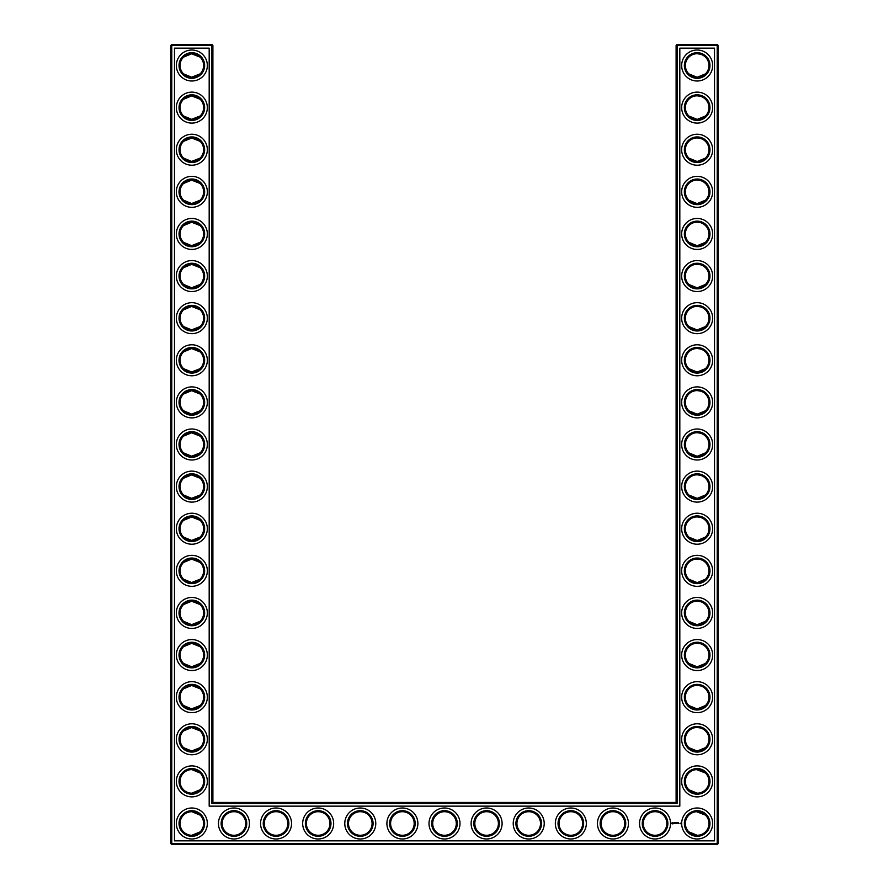 <?xml version="1.0" encoding="UTF-8"?>
<svg xmlns="http://www.w3.org/2000/svg" width="889" height="889" viewBox="0 0 889 889"><rect width="100%" height="100%" fill="white"/><g stroke="black" fill="none" stroke-linecap="round" stroke-linejoin="round"><path stroke-width="1.33" d="M191.457 77.287L200.147 73.865L191.835 77.299L183.523 73.865L189.768 77.11M191.457 53.718L200.147 57.14L191.835 53.718L183.523 57.14L190.313 53.818M191.446 95.834L200.147 99.257L191.835 95.823L183.523 99.257L190.313 95.923M203.625 65.508A11.79 11.79 0 0 0 185.945 55.296A11.79 11.79 0 0 0 185.945 75.721A11.79 11.79 0 0 0 203.625 65.508M203.625 107.613A11.79 11.79 0 0 0 185.945 97.401A11.79 11.79 0 0 0 185.945 117.826A11.79 11.79 0 0 0 203.625 107.613M191.446 119.404L200.147 115.981L191.835 119.404L183.523 115.981L190.313 119.304M212.893 802.445L212.893 45.461L211.882 44.45L171.788 44.45L171.788 843.539L717.212 843.539L717.212 45.461L676.107 45.461L676.107 802.445L677.118 803.445L211.882 803.445L212.893 802.445L676.107 802.445M171.788 44.45L170.777 45.461L170.777 843.539L171.788 844.55L717.212 844.55L718.223 843.539L718.223 45.461L717.212 44.45L677.118 44.45L676.107 45.461M705.433 351.877L704.277 350.877M702.388 349.71L701.099 349.166M700.676 349.021L697.309 348.488M705.433 368.679L703.599 370.157M702.899 370.58L698.443 372.002M697.921 372.047C693.709 371.913 690.697 370.802 688.897 368.679M688.886 368.679L697.165 372.069L705.477 368.635M705.433 225.539L704.277 224.539M702.388 223.383L701.099 222.828M700.676 222.695L697.276 222.161M705.433 242.353L703.599 243.83M703.288 244.019L698.443 245.664M697.921 245.72C693.709 245.586 690.697 244.464 688.897 242.353M688.886 242.341L697.165 245.742L705.477 242.308M705.433 141.318L704.277 140.318M702.388 139.162L701.099 138.606M700.676 138.473L697.309 137.939M705.433 158.131L703.599 159.609M703.288 159.798L700.943 160.898M700.876 160.92L698.443 161.442M697.921 161.498C693.709 161.365 690.697 160.242 688.897 158.131M688.886 158.12L697.165 161.52L705.477 158.086M705.433 267.656L704.277 266.656M702.388 265.489L701.099 264.944M700.676 264.8L697.276 264.266M705.433 284.458L703.599 285.936M703.288 286.136L700.943 287.225M700.876 287.247L698.443 287.78M697.921 287.825C693.709 287.692 690.697 286.58 688.897 284.458M688.886 284.458L697.165 287.847L705.477 284.424M705.433 309.761L704.277 308.761M702.388 307.605L701.099 307.049M700.676 306.916L697.309 306.383M705.433 326.574L703.599 328.052M703.288 328.241L700.943 329.341M700.876 329.363L698.443 329.886M697.921 329.93C693.709 329.808 690.697 328.686 688.897 326.574M688.886 326.563L697.165 329.963L705.477 326.53M705.433 57.096L704.277 56.096M702.388 54.94L701.099 54.385M700.676 54.251L697.309 53.718M705.433 73.909L703.599 75.387M703.288 75.576L700.943 76.676M700.876 76.698L698.454 77.221M697.921 77.276C693.709 77.143 690.697 76.021 688.897 73.909M688.886 73.898L697.165 77.299L705.477 73.865M705.433 99.212L704.277 98.212M702.388 97.045L701.099 96.501M700.676 96.356L697.276 95.823M705.433 116.026L703.599 117.492M703.288 117.692L700.943 118.782M700.876 118.804L698.454 119.337M697.921 119.382C693.709 119.259 690.697 118.137 688.897 116.026M688.886 116.015L697.165 119.404L705.477 115.981M705.433 183.434L704.277 182.434M702.388 181.267L701.099 180.723M700.676 180.578L697.276 180.045M705.433 200.247L703.599 201.714M703.288 201.914L700.943 203.003M700.876 203.025L698.443 203.559M697.921 203.603C693.709 203.47 690.697 202.359 688.897 200.247M688.886 200.236L697.165 203.625L705.477 200.203M705.433 393.983L704.277 392.982M702.388 391.827L701.099 391.271M700.676 391.138L697.309 390.604M705.433 410.796L703.599 412.274M702.899 412.696L700.943 413.563M700.876 413.585L698.443 414.107M697.921 414.152C693.709 414.03 690.697 412.907 688.897 410.796M688.886 410.785L697.165 414.185L705.477 410.751M705.433 730.869L704.277 729.869M702.388 728.702L701.099 728.158M700.676 728.013L697.276 727.48M705.433 747.682L703.599 749.149M703.288 749.349L698.443 750.994M697.921 751.038C693.709 750.916 690.697 749.794 688.897 747.682M688.886 747.671L697.165 751.061L705.477 747.638M705.321 772.874L701.099 770.263L697.754 769.607M705.433 604.542L704.277 603.542M702.388 602.375L701.099 601.831M700.676 601.686L697.276 601.153M705.433 621.344L703.599 622.822M703.288 623.011L700.943 624.111M700.876 624.134L698.443 624.667M697.921 624.711C693.709 624.578 690.697 623.456 688.897 621.344M688.886 621.333L697.165 624.734L705.477 621.3M705.433 562.426L704.277 561.426M702.388 560.259L701.099 559.714M700.676 559.57L697.276 559.037M705.433 579.239L703.599 580.717M703.288 580.906L700.943 581.995M700.876 582.017L698.443 582.551M697.921 582.595C693.709 582.473 690.697 581.35 688.897 579.239M688.886 579.228L697.165 582.617L705.477 579.195M705.433 520.321L704.277 519.32M702.388 518.154L701.099 517.609M700.676 517.465L697.276 516.931M705.433 537.123L703.599 538.601M703.288 538.801L700.943 539.89M700.876 539.912L698.443 540.445M697.921 540.49C693.709 540.356 690.697 539.234 688.897 537.123M688.886 537.123L697.165 540.512L705.477 537.078M705.433 478.204L704.277 477.204M702.388 476.037L701.099 475.493M700.676 475.359L697.309 474.826M705.433 495.017L703.599 496.495M703.288 496.684L700.943 497.784M700.876 497.796L698.443 498.329M697.921 498.373C693.709 498.251 690.697 497.129 688.897 495.017M688.886 495.006L697.165 498.407L705.477 494.973M705.433 436.099L704.277 435.099M702.388 433.932L701.099 433.388M700.676 433.243L697.276 432.71M705.433 452.901L703.599 454.379M703.288 454.579L700.943 455.668M700.876 455.69L698.443 456.224M697.921 456.268C693.709 456.135 690.697 455.012 688.897 452.901M688.886 452.901L697.165 456.29L705.477 452.857M705.321 814.98L701.099 812.379L697.754 811.724M705.433 646.647L704.277 645.647M702.388 644.481L701.099 643.936M700.676 643.792L697.309 643.258M705.433 663.461L703.599 664.939M703.288 665.128L700.943 666.217M700.876 666.239L698.443 666.772M697.921 666.817C693.709 666.694 690.697 665.572 688.897 663.461M688.886 663.45L697.165 666.839L705.477 663.416M705.433 688.753L704.277 687.764M702.388 686.597L701.099 686.041M700.676 685.908L697.309 685.375M705.433 705.566L703.599 707.044M703.288 707.233L700.943 708.333M700.876 708.355L698.443 708.889M697.921 708.933C693.709 708.8 690.697 707.677 688.897 705.566M688.886 705.555L697.165 708.955L705.477 705.522M191.446 414.174L200.147 410.751L191.835 414.185L183.523 410.751L190.313 414.085M191.457 390.604L200.147 394.027L191.835 390.593L183.523 394.027L185.445 392.482M186.501 391.871L189.768 390.782M183.523 452.868L190.313 456.19M191.457 456.29L200.147 452.857L191.835 456.29L183.523 452.857M183.523 436.132L190.313 432.81M191.446 432.721L200.147 436.143L191.835 432.71L183.523 436.143M191.457 498.396L200.147 494.973L191.835 498.407L183.523 494.973L190.313 498.307M191.457 474.826L200.147 478.249L191.835 474.815L183.523 478.249L190.313 474.915M191.446 540.501L200.147 537.078L191.835 540.512L183.523 537.078L190.313 540.412M191.446 516.931L200.147 520.365L191.835 516.931L183.523 520.365L190.313 517.031M191.457 582.617L200.147 579.195L191.835 582.617L183.523 579.195L189.768 582.439M191.457 559.048L200.147 562.47L191.835 559.037L183.523 562.47L189.768 559.225M191.446 161.509L200.147 158.086L191.835 161.52L183.523 158.086L190.313 161.42M191.446 137.939L200.147 141.362L191.835 137.939L183.523 141.362L190.313 138.039M191.446 203.625L200.147 200.203L191.835 203.625L183.523 200.203L190.313 203.525M191.446 180.056L200.147 183.478L191.835 180.045L183.523 183.478L185.445 181.934M186.501 181.323L190.313 180.145M191.446 245.731L200.147 242.308L191.835 245.742L183.523 242.308L190.313 245.642M191.446 222.161L200.147 225.584L191.835 222.161L183.523 225.584L190.313 222.261M191.457 287.847L200.147 284.424L191.835 287.847L183.523 284.424L190.302 287.747M191.446 264.277L200.147 267.7L191.835 264.266L183.523 267.7L190.313 264.366M191.446 329.952L200.147 326.53L191.835 329.963L183.523 326.53L185.445 328.074M186.501 328.686L190.313 329.863M191.457 306.383L200.147 309.805L191.835 306.383L183.523 309.805L190.302 306.483M191.446 372.069L200.147 368.635L191.835 372.069L183.523 368.635L189.768 371.891M191.457 348.499L200.147 351.922L191.835 348.488L183.523 351.922L190.302 348.588M191.446 666.839L200.147 663.416L191.835 666.839L183.523 663.416L185.445 664.961M186.501 665.572L190.313 666.739M191.457 643.269L200.147 646.692L191.835 643.258L183.523 646.692L190.302 643.358M191.446 708.944L200.147 705.522L191.835 708.955L183.523 705.522L185.445 707.066M186.501 707.677L190.313 708.855M191.457 685.375L200.147 688.797L191.835 685.375L183.523 688.797L190.302 685.475M191.457 624.723L200.147 621.3L191.835 624.734L183.523 621.3L185.445 622.845M186.501 623.456L189.768 624.556M191.457 601.153L200.147 604.576L191.835 601.153L183.523 604.576L190.313 601.253M191.457 751.061L200.147 747.638L191.835 751.061L183.523 747.638L190.302 750.961M191.446 727.491L200.147 730.914L191.835 727.48L183.523 730.914L190.313 727.58M204.637 65.508A12.802 12.802 0 0 0 185.434 54.418A12.802 12.802 0 0 0 185.434 76.587A12.802 12.802 0 0 0 204.637 65.508M204.637 107.613A12.802 12.802 0 0 0 185.434 96.534A12.802 12.802 0 0 0 185.434 118.704A12.802 12.802 0 0 0 204.637 107.613M212.893 45.461L170.777 45.461M211.882 803.445L211.882 44.45M677.118 44.45L677.118 803.445M717.212 44.45L717.212 45.461L718.223 45.461M718.223 843.539L717.212 843.539L717.212 844.55M171.788 844.55L171.788 843.539L170.777 843.539M696.609 348.499L697.443 348.488M696.609 390.615L697.443 390.604M696.609 222.172L697.443 222.161M696.609 264.277L697.443 264.266M696.609 137.951L697.443 137.939M696.609 180.056L697.443 180.045M696.609 306.394L697.443 306.383M696.609 53.729L697.443 53.718M696.609 95.834L697.443 95.823M696.609 432.721L697.443 432.71M696.609 727.491L697.443 727.491M696.609 769.607L705.477 773.019M696.609 811.713L705.477 815.135M688.853 789.743L697.165 793.177M696.609 601.164L697.443 601.153M696.609 643.269L697.443 643.269M696.609 559.059L697.443 559.048M696.609 516.942L697.443 516.931M696.609 474.837L697.443 474.826M688.853 831.86L697.165 835.282M696.609 685.386L697.443 685.375M200.147 789.743L191.835 793.177M200.147 815.135L191.835 811.701M200.147 831.86L191.835 835.282M200.147 773.019L191.835 769.596M207.337 65.508A15.502 15.502 0 0 0 184.09 52.084A15.502 15.502 0 0 0 184.09 78.921A15.502 15.502 0 0 0 207.337 65.508M203.625 149.73A11.79 11.79 0 0 0 185.945 139.517A11.79 11.79 0 0 0 185.945 159.942A11.79 11.79 0 0 0 203.625 149.73M207.337 107.613A15.502 15.502 0 0 0 184.09 94.201A15.502 15.502 0 0 0 184.09 121.037A15.502 15.502 0 0 0 207.337 107.613M174.488 840.85L174.488 48.15L209.182 48.15L209.182 806.145L679.818 806.145L679.818 48.15L714.512 48.15L714.512 840.85L174.488 840.85M697.165 306.383A11.79 11.79 0 0 1 707.377 324.063A11.79 11.79 0 0 1 686.953 324.063A11.79 11.79 0 0 1 697.165 306.383M697.165 348.488A11.79 11.79 0 0 1 707.377 366.179A11.79 11.79 0 0 1 686.953 366.179A11.79 11.79 0 0 1 697.165 348.488M697.165 390.593A11.79 11.79 0 0 1 707.377 408.284A11.79 11.79 0 0 1 686.953 408.284A11.79 11.79 0 0 1 697.165 390.593M697.165 180.045A11.79 11.79 0 0 1 707.377 197.736A11.79 11.79 0 0 1 686.953 197.736A11.79 11.79 0 0 1 697.165 180.045M697.165 222.161A11.79 11.79 0 0 1 707.377 239.841A11.79 11.79 0 0 1 686.953 239.841A11.79 11.79 0 0 1 697.165 222.161M697.165 264.266A11.79 11.79 0 0 1 707.377 281.957A11.79 11.79 0 0 1 686.953 281.957A11.79 11.79 0 0 1 697.165 264.266M233.951 811.701A11.79 11.79 0 0 1 244.164 829.393A11.79 11.79 0 0 1 223.739 829.393A11.79 11.79 0 0 1 233.951 811.701M276.057 811.701A11.79 11.79 0 0 1 286.269 829.393A11.79 11.79 0 0 1 265.844 829.393A11.79 11.79 0 0 1 276.057 811.701M203.625 823.492A11.79 11.79 0 0 0 185.945 813.279A11.79 11.79 0 0 0 185.945 833.704A11.79 11.79 0 0 0 203.625 823.492M697.165 95.823A11.79 11.79 0 0 1 707.377 113.514A11.79 11.79 0 0 1 686.953 113.514A11.79 11.79 0 0 1 697.165 95.823M697.165 137.939A11.79 11.79 0 0 1 707.377 155.619A11.79 11.79 0 0 1 686.953 155.619A11.79 11.79 0 0 1 697.165 137.939M697.165 53.718A11.79 11.79 0 0 1 707.377 71.398A11.79 11.79 0 0 1 686.953 71.398A11.79 11.79 0 0 1 697.165 53.718M318.173 811.701A11.79 11.79 0 0 1 328.374 829.393A11.79 11.79 0 0 1 307.961 829.393A11.79 11.79 0 0 1 318.173 811.701M697.165 432.71A11.79 11.79 0 0 1 707.377 450.401A11.79 11.79 0 0 1 686.953 450.401A11.79 11.79 0 0 1 697.165 432.71M528.722 811.701A11.79 11.79 0 0 1 538.934 829.393A11.79 11.79 0 0 1 518.509 829.393A11.79 11.79 0 0 1 528.722 811.701M570.827 811.701A11.79 11.79 0 0 1 581.039 829.393A11.79 11.79 0 0 1 560.626 829.393A11.79 11.79 0 0 1 570.827 811.701M486.605 811.701A11.79 11.79 0 0 1 496.818 829.393A11.79 11.79 0 0 1 476.404 829.393A11.79 11.79 0 0 1 486.605 811.701M612.943 811.701A11.79 11.79 0 0 1 623.156 829.393A11.79 11.79 0 0 1 602.731 829.393A11.79 11.79 0 0 1 612.943 811.701M444.5 811.701A11.79 11.79 0 0 1 454.712 829.393A11.79 11.79 0 0 1 434.288 829.393A11.79 11.79 0 0 1 444.5 811.701M697.165 685.375A11.79 11.79 0 0 1 707.377 703.055A11.79 11.79 0 0 1 686.953 703.055A11.79 11.79 0 0 1 697.165 685.375M697.165 727.48A11.79 11.79 0 0 1 707.377 745.171A11.79 11.79 0 0 1 686.953 745.171A11.79 11.79 0 0 1 697.165 727.48M697.165 769.596A11.79 11.79 0 0 1 707.377 787.276A11.79 11.79 0 0 1 686.953 787.276A11.79 11.79 0 0 1 697.165 769.596M697.165 811.701A11.79 11.79 0 0 1 707.377 829.393A11.79 11.79 0 0 1 686.953 829.393A11.79 11.79 0 0 1 697.165 811.701M655.049 811.701A11.79 11.79 0 0 1 665.261 829.393A11.79 11.79 0 0 1 644.836 829.393A11.79 11.79 0 0 1 655.049 811.701M697.165 559.037A11.79 11.79 0 0 1 707.377 576.728A11.79 11.79 0 0 1 686.953 576.728A11.79 11.79 0 0 1 697.165 559.037M697.165 601.153A11.79 11.79 0 0 1 707.377 618.833A11.79 11.79 0 0 1 686.953 618.833A11.79 11.79 0 0 1 697.165 601.153M697.165 643.258A11.79 11.79 0 0 1 707.377 660.949A11.79 11.79 0 0 1 686.953 660.949A11.79 11.79 0 0 1 697.165 643.258M697.165 516.931A11.79 11.79 0 0 1 707.377 534.611A11.79 11.79 0 0 1 686.953 534.611A11.79 11.79 0 0 1 697.165 516.931M697.165 474.815A11.79 11.79 0 0 1 707.377 492.506A11.79 11.79 0 0 1 686.953 492.506A11.79 11.79 0 0 1 697.165 474.815M402.395 811.701A11.79 11.79 0 0 1 412.596 829.393A11.79 11.79 0 0 1 392.182 829.393A11.79 11.79 0 0 1 402.395 811.701M360.278 811.701A11.79 11.79 0 0 1 370.491 829.393A11.79 11.79 0 0 1 350.066 829.393A11.79 11.79 0 0 1 360.278 811.701M203.625 402.395A11.79 11.79 0 0 0 185.945 392.182A11.79 11.79 0 0 0 185.945 412.596A11.79 11.79 0 0 0 203.625 402.395M203.625 360.278A11.79 11.79 0 0 0 185.945 350.066A11.79 11.79 0 0 0 185.945 370.491A11.79 11.79 0 0 0 203.625 360.278M203.625 444.5A11.79 11.79 0 0 0 185.945 434.288A11.79 11.79 0 0 0 185.945 454.712A11.79 11.79 0 0 0 203.625 444.5M203.625 486.605A11.79 11.79 0 0 0 185.945 476.404A11.79 11.79 0 0 0 185.945 496.818A11.79 11.79 0 0 0 203.625 486.605M203.625 528.722A11.79 11.79 0 0 0 185.945 518.509A11.79 11.79 0 0 0 185.945 538.934A11.79 11.79 0 0 0 203.625 528.722M203.625 570.827A11.79 11.79 0 0 0 185.945 560.626A11.79 11.79 0 0 0 185.945 581.039A11.79 11.79 0 0 0 203.625 570.827M203.625 612.943A11.79 11.79 0 0 0 185.945 602.731A11.79 11.79 0 0 0 185.945 623.156A11.79 11.79 0 0 0 203.625 612.943M203.625 191.835A11.79 11.79 0 0 0 185.945 181.623A11.79 11.79 0 0 0 185.945 202.047A11.79 11.79 0 0 0 203.625 191.835M203.625 233.951A11.79 11.79 0 0 0 185.945 223.739A11.79 11.79 0 0 0 185.945 244.164A11.79 11.79 0 0 0 203.625 233.951M203.625 276.057A11.79 11.79 0 0 0 185.945 265.844A11.79 11.79 0 0 0 185.945 286.269A11.79 11.79 0 0 0 203.625 276.057M203.625 318.173A11.79 11.79 0 0 0 185.945 307.961A11.79 11.79 0 0 0 185.945 328.374A11.79 11.79 0 0 0 203.625 318.173M203.625 655.049A11.79 11.79 0 0 0 185.945 644.836A11.79 11.79 0 0 0 185.945 665.261A11.79 11.79 0 0 0 203.625 655.049M203.625 697.165A11.79 11.79 0 0 0 185.945 686.953A11.79 11.79 0 0 0 185.945 707.377A11.79 11.79 0 0 0 203.625 697.165M203.625 739.27A11.79 11.79 0 0 0 185.945 729.058A11.79 11.79 0 0 0 185.945 749.483A11.79 11.79 0 0 0 203.625 739.27M203.625 781.387A11.79 11.79 0 0 0 185.945 771.174A11.79 11.79 0 0 0 185.945 791.599A11.79 11.79 0 0 0 203.625 781.387M204.637 149.73A12.802 12.802 0 0 0 185.434 138.64A12.802 12.802 0 0 0 185.434 160.809A12.802 12.802 0 0 0 204.637 149.73M697.165 305.372A12.802 12.802 0 0 1 708.255 324.574A12.802 12.802 0 0 1 686.075 324.574A12.802 12.802 0 0 1 697.165 305.372M697.165 347.477A12.802 12.802 0 0 1 708.255 366.679A12.802 12.802 0 0 1 686.075 366.679A12.802 12.802 0 0 1 697.165 347.477M697.165 389.593A12.802 12.802 0 0 1 708.255 408.796A12.802 12.802 0 0 1 686.075 408.796A12.802 12.802 0 0 1 697.165 389.593M697.165 179.033A12.802 12.802 0 0 1 708.255 198.236A12.802 12.802 0 0 1 686.075 198.236A12.802 12.802 0 0 1 697.165 179.033M697.165 221.15A12.802 12.802 0 0 1 708.255 240.352A12.802 12.802 0 0 1 686.075 240.352A12.802 12.802 0 0 1 697.165 221.15M697.165 263.255A12.802 12.802 0 0 1 708.255 282.458A12.802 12.802 0 0 1 686.075 282.458A12.802 12.802 0 0 1 697.165 263.255M233.951 810.69A12.802 12.802 0 0 1 245.031 829.893A12.802 12.802 0 0 1 222.861 829.893A12.802 12.802 0 0 1 233.951 810.69M276.057 810.69A12.802 12.802 0 0 1 287.147 829.893A12.802 12.802 0 0 1 264.966 829.893A12.802 12.802 0 0 1 276.057 810.69M204.637 823.492A12.802 12.802 0 0 0 185.434 812.413A12.802 12.802 0 0 0 185.434 834.582A12.802 12.802 0 0 0 204.637 823.492M697.165 94.812A12.802 12.802 0 0 1 708.255 114.014A12.802 12.802 0 0 1 686.075 114.014A12.802 12.802 0 0 1 697.165 94.812M697.165 136.928A12.802 12.802 0 0 1 708.255 156.131A12.802 12.802 0 0 1 686.075 156.131A12.802 12.802 0 0 1 697.165 136.928M697.165 52.707A12.802 12.802 0 0 1 708.255 71.909A12.802 12.802 0 0 1 686.075 71.909A12.802 12.802 0 0 1 697.165 52.707M318.173 810.69A12.802 12.802 0 0 1 329.252 829.893A12.802 12.802 0 0 1 307.083 829.893A12.802 12.802 0 0 1 318.173 810.69M697.165 431.698A12.802 12.802 0 0 1 708.255 450.901A12.802 12.802 0 0 1 686.075 450.901A12.802 12.802 0 0 1 697.165 431.698M528.722 810.69A12.802 12.802 0 0 1 539.812 829.893A12.802 12.802 0 0 1 517.631 829.893A12.802 12.802 0 0 1 528.722 810.69M570.827 810.69A12.802 12.802 0 0 1 581.917 829.893A12.802 12.802 0 0 1 559.748 829.893A12.802 12.802 0 0 1 570.827 810.69M486.605 810.69A12.802 12.802 0 0 1 497.696 829.893A12.802 12.802 0 0 1 475.526 829.893A12.802 12.802 0 0 1 486.605 810.69M612.943 810.69A12.802 12.802 0 0 1 624.034 829.893A12.802 12.802 0 0 1 601.853 829.893A12.802 12.802 0 0 1 612.943 810.69M444.5 810.69A12.802 12.802 0 0 1 455.59 829.893A12.802 12.802 0 0 1 433.41 829.893A12.802 12.802 0 0 1 444.5 810.69M697.165 684.363A12.802 12.802 0 0 1 708.255 703.566A12.802 12.802 0 0 1 686.075 703.566A12.802 12.802 0 0 1 697.165 684.363M697.165 726.469A12.802 12.802 0 0 1 708.255 745.671A12.802 12.802 0 0 1 686.075 745.671A12.802 12.802 0 0 1 697.165 726.469M697.165 768.585A12.802 12.802 0 0 1 708.255 787.787A12.802 12.802 0 0 1 686.075 787.787A12.802 12.802 0 0 1 697.165 768.585M697.165 810.69A12.802 12.802 0 0 1 708.255 829.893A12.802 12.802 0 0 1 686.075 829.893A12.802 12.802 0 0 1 697.165 810.69M655.049 810.69A12.802 12.802 0 0 1 666.139 829.893A12.802 12.802 0 0 1 643.969 829.893A12.802 12.802 0 0 1 655.049 810.69M697.165 558.025A12.802 12.802 0 0 1 708.255 577.228A12.802 12.802 0 0 1 686.075 577.228A12.802 12.802 0 0 1 697.165 558.025M697.165 600.142A12.802 12.802 0 0 1 708.255 619.344A12.802 12.802 0 0 1 686.075 619.344A12.802 12.802 0 0 1 697.165 600.142M697.165 642.247A12.802 12.802 0 0 1 708.255 661.449A12.802 12.802 0 0 1 686.075 661.449A12.802 12.802 0 0 1 697.165 642.247M697.165 515.92A12.802 12.802 0 0 1 708.255 535.122A12.802 12.802 0 0 1 686.075 535.122A12.802 12.802 0 0 1 697.165 515.92M697.165 473.804A12.802 12.802 0 0 1 708.255 493.006A12.802 12.802 0 0 1 686.075 493.006A12.802 12.802 0 0 1 697.165 473.804M402.395 810.69A12.802 12.802 0 0 1 413.474 829.893A12.802 12.802 0 0 1 391.304 829.893A12.802 12.802 0 0 1 402.395 810.69M360.278 810.69A12.802 12.802 0 0 1 371.369 829.893A12.802 12.802 0 0 1 349.188 829.893A12.802 12.802 0 0 1 360.278 810.69M204.637 402.395A12.802 12.802 0 0 0 185.434 391.304A12.802 12.802 0 0 0 185.434 413.474A12.802 12.802 0 0 0 204.637 402.395M204.637 360.278A12.802 12.802 0 0 0 185.434 349.188A12.802 12.802 0 0 0 185.434 371.369A12.802 12.802 0 0 0 204.637 360.278M204.637 444.5A12.802 12.802 0 0 0 185.434 433.41A12.802 12.802 0 0 0 185.434 455.59A12.802 12.802 0 0 0 204.637 444.5M204.637 486.605A12.802 12.802 0 0 0 185.434 475.526A12.802 12.802 0 0 0 185.434 497.696A12.802 12.802 0 0 0 204.637 486.605M204.637 528.722A12.802 12.802 0 0 0 185.434 517.631A12.802 12.802 0 0 0 185.434 539.812A12.802 12.802 0 0 0 204.637 528.722M204.637 570.827A12.802 12.802 0 0 0 185.434 559.748A12.802 12.802 0 0 0 185.434 581.917A12.802 12.802 0 0 0 204.637 570.827M204.637 612.943A12.802 12.802 0 0 0 185.434 601.853A12.802 12.802 0 0 0 185.434 624.034A12.802 12.802 0 0 0 204.637 612.943M204.637 191.835A12.802 12.802 0 0 0 185.434 180.745A12.802 12.802 0 0 0 185.434 202.925A12.802 12.802 0 0 0 204.637 191.835M204.637 233.951A12.802 12.802 0 0 0 185.434 222.861A12.802 12.802 0 0 0 185.434 245.031A12.802 12.802 0 0 0 204.637 233.951M204.637 276.057A12.802 12.802 0 0 0 185.434 264.966A12.802 12.802 0 0 0 185.434 287.147A12.802 12.802 0 0 0 204.637 276.057M204.637 318.173A12.802 12.802 0 0 0 185.434 307.083A12.802 12.802 0 0 0 185.434 329.252A12.802 12.802 0 0 0 204.637 318.173M204.637 655.049A12.802 12.802 0 0 0 185.434 643.969A12.802 12.802 0 0 0 185.434 666.139A12.802 12.802 0 0 0 204.637 655.049M204.637 697.165A12.802 12.802 0 0 0 185.434 686.075A12.802 12.802 0 0 0 185.434 708.255A12.802 12.802 0 0 0 204.637 697.165M204.637 739.27A12.802 12.802 0 0 0 185.434 728.191A12.802 12.802 0 0 0 185.434 750.36A12.802 12.802 0 0 0 204.637 739.27M204.637 781.387A12.802 12.802 0 0 0 185.434 770.296A12.802 12.802 0 0 0 185.434 792.466A12.802 12.802 0 0 0 204.637 781.387M680.396 823.158L680.752 823.77L680.396 823.158M678.407 822.703L678.929 823.625L678.407 822.703M678.04 822.758L678.085 823.625L678.04 822.758M677.318 822.703L677.318 823.625L677.318 822.703M676.64 823.27L677.051 822.747L676.273 823.625L676.273 822.703L676.64 823.27M675.418 822.758L675.984 823.625L675.418 822.758M674.873 822.803L674.929 823.625L674.873 822.803M673.795 823.103L674.429 822.814L674.473 823.503L673.795 823.103M672.206 822.547L673.351 822.87L672.862 823.947L671.784 823.458L672.206 822.547M207.337 149.73A15.502 15.502 0 0 0 184.09 136.306A15.502 15.502 0 0 0 184.09 163.143A15.502 15.502 0 0 0 207.337 149.73M697.165 302.671A15.502 15.502 0 0 1 710.589 325.919A15.502 15.502 0 0 1 683.741 325.919A15.502 15.502 0 0 1 697.165 302.671M697.165 344.788A15.502 15.502 0 0 1 710.589 368.024A15.502 15.502 0 0 1 683.741 368.024A15.502 15.502 0 0 1 697.165 344.788M697.165 386.893A15.502 15.502 0 0 1 710.589 410.14A15.502 15.502 0 0 1 683.741 410.14A15.502 15.502 0 0 1 697.165 386.893M697.165 176.344A15.502 15.502 0 0 1 710.589 199.581A15.502 15.502 0 0 1 683.741 199.581A15.502 15.502 0 0 1 697.165 176.344M697.165 218.45A15.502 15.502 0 0 1 710.589 241.697A15.502 15.502 0 0 1 683.741 241.697A15.502 15.502 0 0 1 697.165 218.45M697.165 260.566A15.502 15.502 0 0 1 710.589 283.802A15.502 15.502 0 0 1 683.741 283.802A15.502 15.502 0 0 1 697.165 260.566M233.951 808.001A15.502 15.502 0 0 1 247.364 831.248A15.502 15.502 0 0 1 220.528 831.248A15.502 15.502 0 0 1 233.951 808.001M276.057 808.001A15.502 15.502 0 0 1 289.481 831.248A15.502 15.502 0 0 1 262.633 831.248A15.502 15.502 0 0 1 276.057 808.001M207.337 823.492A15.502 15.502 0 0 0 184.09 810.079A15.502 15.502 0 0 0 184.09 836.916A15.502 15.502 0 0 0 207.337 823.492M697.165 92.123A15.502 15.502 0 0 1 710.589 115.359A15.502 15.502 0 0 1 683.741 115.359A15.502 15.502 0 0 1 697.165 92.123M697.165 134.228A15.502 15.502 0 0 1 710.589 157.475A15.502 15.502 0 0 1 683.741 157.475A15.502 15.502 0 0 1 697.165 134.228M697.165 50.006A15.502 15.502 0 0 1 710.589 73.254A15.502 15.502 0 0 1 683.741 73.254A15.502 15.502 0 0 1 697.165 50.006M318.173 808.001A15.502 15.502 0 0 1 331.586 831.248A15.502 15.502 0 0 1 304.749 831.248A15.502 15.502 0 0 1 318.173 808.001M697.165 428.998A15.502 15.502 0 0 1 710.589 452.245A15.502 15.502 0 0 1 683.741 452.245A15.502 15.502 0 0 1 697.165 428.998M528.722 808.001A15.502 15.502 0 0 1 542.146 831.248A15.502 15.502 0 0 1 515.298 831.248A15.502 15.502 0 0 1 528.722 808.001M570.827 808.001A15.502 15.502 0 0 1 584.251 831.248A15.502 15.502 0 0 1 557.414 831.248A15.502 15.502 0 0 1 570.827 808.001M486.605 808.001A15.502 15.502 0 0 1 500.029 831.248A15.502 15.502 0 0 1 473.192 831.248A15.502 15.502 0 0 1 486.605 808.001M612.943 808.001A15.502 15.502 0 0 1 626.367 831.248A15.502 15.502 0 0 1 599.519 831.248A15.502 15.502 0 0 1 612.943 808.001M444.5 808.001A15.502 15.502 0 0 1 457.924 831.248A15.502 15.502 0 0 1 431.076 831.248A15.502 15.502 0 0 1 444.5 808.001M697.165 681.663A15.502 15.502 0 0 1 710.589 704.91A15.502 15.502 0 0 1 683.741 704.91A15.502 15.502 0 0 1 697.165 681.663M697.165 723.779A15.502 15.502 0 0 1 710.589 747.027A15.502 15.502 0 0 1 683.741 747.027A15.502 15.502 0 0 1 697.165 723.779M697.165 765.885A15.502 15.502 0 0 1 710.589 789.132A15.502 15.502 0 0 1 683.741 789.132A15.502 15.502 0 0 1 697.165 765.885M697.165 808.001A15.502 15.502 0 0 1 710.589 831.248A15.502 15.502 0 0 1 683.741 831.248A15.502 15.502 0 0 1 697.165 808.001M655.049 808.001A15.502 15.502 0 0 1 668.472 831.248A15.502 15.502 0 0 1 641.636 831.248A15.502 15.502 0 0 1 655.049 808.001M697.165 555.336A15.502 15.502 0 0 1 710.589 578.583A15.502 15.502 0 0 1 683.741 578.583A15.502 15.502 0 0 1 697.165 555.336M697.165 597.441A15.502 15.502 0 0 1 710.589 620.689A15.502 15.502 0 0 1 683.741 620.689A15.502 15.502 0 0 1 697.165 597.441M697.165 639.558A15.502 15.502 0 0 1 710.589 662.805A15.502 15.502 0 0 1 683.741 662.805A15.502 15.502 0 0 1 697.165 639.558M697.165 513.22A15.502 15.502 0 0 1 710.589 536.467A15.502 15.502 0 0 1 683.741 536.467A15.502 15.502 0 0 1 697.165 513.22M697.165 471.114A15.502 15.502 0 0 1 710.589 494.362A15.502 15.502 0 0 1 683.741 494.362A15.502 15.502 0 0 1 697.165 471.114M402.395 808.001A15.502 15.502 0 0 1 415.808 831.248A15.502 15.502 0 0 1 388.971 831.248A15.502 15.502 0 0 1 402.395 808.001M360.278 808.001A15.502 15.502 0 0 1 373.702 831.248A15.502 15.502 0 0 1 346.854 831.248A15.502 15.502 0 0 1 360.278 808.001M207.337 402.395A15.502 15.502 0 0 0 184.09 388.971A15.502 15.502 0 0 0 184.09 415.808A15.502 15.502 0 0 0 207.337 402.395M207.337 360.278A15.502 15.502 0 0 0 184.09 346.854A15.502 15.502 0 0 0 184.09 373.702A15.502 15.502 0 0 0 207.337 360.278M207.337 444.5A15.502 15.502 0 0 0 184.09 431.076A15.502 15.502 0 0 0 184.09 457.924A15.502 15.502 0 0 0 207.337 444.5M207.337 486.605A15.502 15.502 0 0 0 184.09 473.192A15.502 15.502 0 0 0 184.09 500.029A15.502 15.502 0 0 0 207.337 486.605M207.337 528.722A15.502 15.502 0 0 0 184.09 515.298A15.502 15.502 0 0 0 184.09 542.146A15.502 15.502 0 0 0 207.337 528.722M207.337 570.827A15.502 15.502 0 0 0 184.09 557.414A15.502 15.502 0 0 0 184.09 584.251A15.502 15.502 0 0 0 207.337 570.827M207.337 612.943A15.502 15.502 0 0 0 184.09 599.519A15.502 15.502 0 0 0 184.09 626.367A15.502 15.502 0 0 0 207.337 612.943M207.337 191.835A15.502 15.502 0 0 0 184.09 178.411A15.502 15.502 0 0 0 184.09 205.259A15.502 15.502 0 0 0 207.337 191.835M207.337 233.951A15.502 15.502 0 0 0 184.09 220.528A15.502 15.502 0 0 0 184.09 247.364A15.502 15.502 0 0 0 207.337 233.951M207.337 276.057A15.502 15.502 0 0 0 184.09 262.633A15.502 15.502 0 0 0 184.09 289.481A15.502 15.502 0 0 0 207.337 276.057M207.337 318.173A15.502 15.502 0 0 0 184.09 304.749A15.502 15.502 0 0 0 184.09 331.586A15.502 15.502 0 0 0 207.337 318.173M207.337 655.049A15.502 15.502 0 0 0 184.09 641.636A15.502 15.502 0 0 0 184.09 668.472A15.502 15.502 0 0 0 207.337 655.049M207.337 697.165A15.502 15.502 0 0 0 184.09 683.741A15.502 15.502 0 0 0 184.09 710.589A15.502 15.502 0 0 0 207.337 697.165M207.337 739.27A15.502 15.502 0 0 0 184.09 725.857A15.502 15.502 0 0 0 184.09 752.694A15.502 15.502 0 0 0 207.337 739.27M207.337 781.387A15.502 15.502 0 0 0 184.09 767.963A15.502 15.502 0 0 0 184.09 794.799A15.502 15.502 0 0 0 207.337 781.387M672.729 822.781L672.406 823.547L672.729 822.781"/></g></svg>
